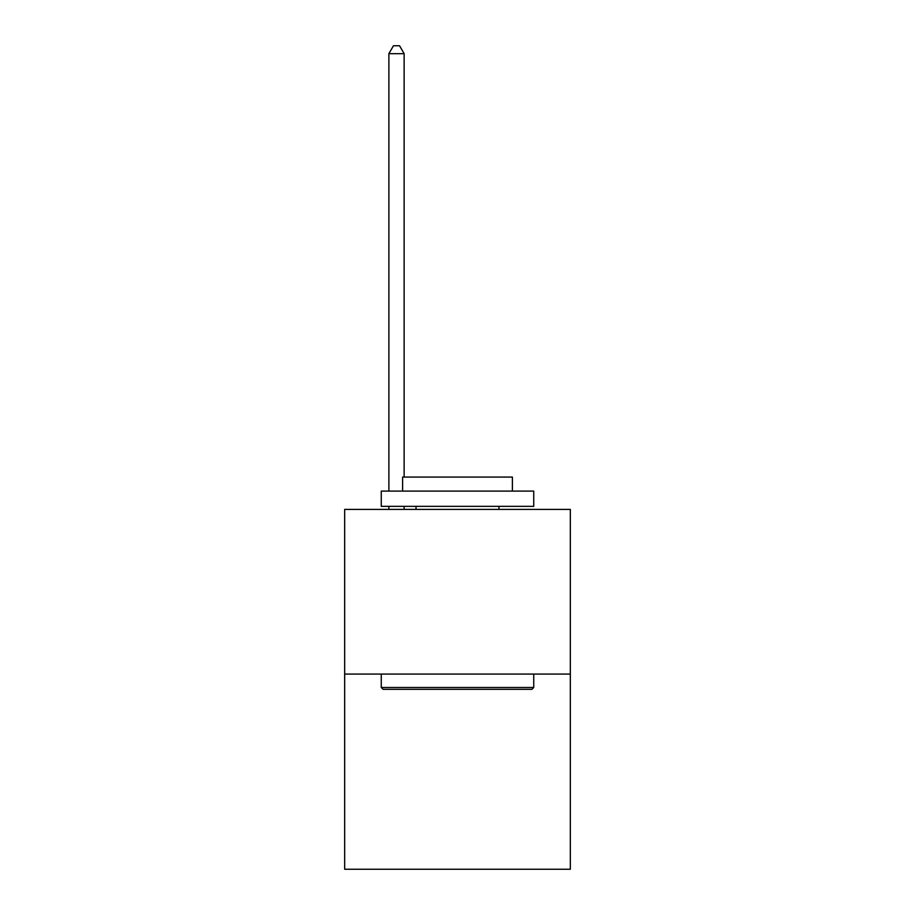 <?xml version="1.0" encoding="UTF-8"?>
<svg xmlns="http://www.w3.org/2000/svg" width="915" height="915" viewBox="0 0 915 915"><rect width="100%" height="100%" fill="white"/><g stroke="black" fill="none" stroke-linecap="round" stroke-linejoin="round"><path stroke-width="1.37" d="M570.331 674.081L570.331 509.403L344.669 509.403L344.669 869.25L570.331 869.25L570.331 674.081L344.669 674.081M531.912 689.327L383.088 689.327L381.258 687.497L533.742 687.497L531.912 689.327M381.258 491.103L533.742 491.103L533.742 506.35L381.258 506.35L381.258 491.103M512.389 491.103L512.389 477.081L402.611 477.081L402.611 491.103M381.258 674.081L381.258 687.497M533.742 674.081L533.742 687.497M416.028 506.35L416.028 509.403M498.972 506.35L498.972 509.403M404.133 477.081L404.133 53.676L388.886 53.676L388.886 491.103M388.886 506.35L388.886 509.403M404.133 506.35L404.133 509.403M388.886 53.676L393.461 45.75L399.558 45.75L404.133 53.676"/></g></svg>
